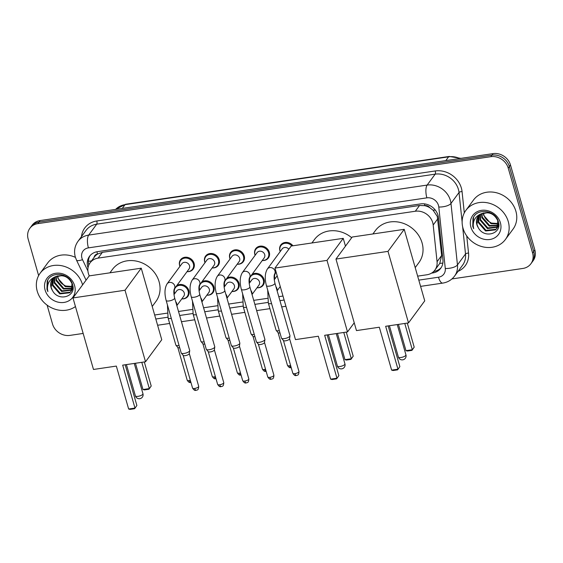 <?xml version="1.0" encoding="UTF-8"?>
<svg xmlns="http://www.w3.org/2000/svg" width="563" height="563" viewBox="0 0 563 563"><rect width="100%" height="100%" fill="white"/><g stroke="black" fill="none" stroke-linecap="round" stroke-linejoin="round"><path stroke-width="0.84" d="M274.955 278.819A7.854 6.869 36.4 0 1 274.638 277.932A7.854 6.869 36.4 0 1 274.631 274.047M251.971 274.484A7.854 6.869 36.4 0 1 264.054 279.501A7.854 6.869 36.4 0 1 263.139 285.23A7.854 6.869 36.4 0 1 257.002 287.763M249.888 282.52A7.854 6.869 36.4 0 1 249.571 281.641A7.854 6.869 36.4 0 1 249.564 277.749M226.903 278.192A7.854 6.869 36.4 0 1 238.986 283.203A7.854 6.869 36.4 0 1 238.072 288.932A7.854 6.869 36.4 0 1 231.935 291.472M224.82 286.229A7.854 6.869 36.4 0 1 224.503 285.342A7.854 6.869 36.4 0 1 224.496 281.458M201.835 281.894A7.854 6.869 36.4 0 1 213.919 286.912A7.854 6.869 36.4 0 1 213.004 292.633A7.854 6.869 36.4 0 1 206.867 295.174M199.752 289.931A7.854 6.869 36.4 0 1 199.436 289.051A7.854 6.869 36.4 0 1 199.429 285.159M176.768 285.603A7.854 6.869 36.4 0 1 188.851 290.614A7.854 6.869 36.4 0 1 187.936 296.342A7.854 6.869 36.4 0 1 181.8 298.876M174.685 293.64A7.854 6.869 36.4 0 1 174.368 292.753A7.854 6.869 36.4 0 1 174.361 288.861M179.935 266.39A7.854 6.869 36.4 0 1 179.618 265.504A7.854 6.869 36.4 0 1 180.533 259.775A7.854 6.869 36.4 0 1 187.972 257.474A7.854 6.869 36.4 0 1 194.101 263.364A7.854 6.869 36.4 0 1 193.186 269.093A7.854 6.869 36.4 0 1 187.05 271.633M205.002 262.689A7.854 6.869 36.4 0 1 204.686 261.802A7.854 6.869 36.4 0 1 205.601 256.074A7.854 6.869 36.4 0 1 213.039 253.772A7.854 6.869 36.4 0 1 219.169 259.663A7.854 6.869 36.4 0 1 218.254 265.391A7.854 6.869 36.4 0 1 212.117 267.925M280.205 251.57A7.854 6.869 36.4 0 1 279.888 250.69A7.854 6.869 36.4 0 1 280.803 244.961A7.854 6.869 36.4 0 1 292.943 245.778M255.138 255.278A7.854 6.869 36.4 0 1 254.821 254.392A7.854 6.869 36.4 0 1 255.736 248.663A7.854 6.869 36.4 0 1 263.174 246.362A7.854 6.869 36.4 0 1 269.304 252.252A7.854 6.869 36.4 0 1 268.389 257.981A7.854 6.869 36.4 0 1 262.252 260.514M230.07 258.98A7.854 6.869 36.4 0 1 229.753 258.1A7.854 6.869 36.4 0 1 230.668 252.372A7.854 6.869 36.4 0 1 238.107 250.071A7.854 6.869 36.4 0 1 244.236 255.954A7.854 6.869 36.4 0 1 243.322 261.682A7.854 6.869 36.4 0 1 237.185 264.223M417.647 276.137L426.874 274.779A14.729 12.886 -143.6 0 0 434.889 270.099L439.78 263.378L441.645 255.489L437.289 216.452L433.088 210.203L429.858 207.74A4.912 4.293 -143.6 0 0 424.91 205.629A14.729 5.356 -98.4 0 1 424.453 203.869M434.889 270.099A14.729 12.886 -143.6 0 0 437.064 261.718L433.186 225.01A14.729 12.886 -143.6 0 0 432.729 222.645A14.729 12.886 -143.6 0 0 415.304 211.245L98.131 258.114A14.729 12.886 -143.6 0 0 90.115 262.794A14.729 12.886 -143.6 0 0 89.278 275.835L89.292 275.87M424.91 205.629L424.671 205.664A14.729 12.886 36.4 0 1 429.858 207.74M90.115 262.794L94.352 257.045A14.729 12.886 36.4 0 1 97.751 253.983L97.512 254.019A4.912 4.293 -143.6 0 0 94.127 257.347M424.671 205.664L419.548 205.481L102.375 252.351L97.751 253.983M154.67 315.006L167.112 313.162M178.513 311.48L192.18 309.46M203.581 307.778L217.248 305.758M228.648 304.069L242.315 302.049M253.716 300.368L267.383 298.348M278.784 296.659L282.985 296.039M431.554 273.125L432.736 272.949A14.729 12.886 -143.6 0 0 440.752 268.269A14.729 12.886 -143.6 0 0 442.926 259.888L438.471 217.67A14.729 12.886 -143.6 0 0 438.007 215.312A14.729 12.886 -143.6 0 0 420.589 203.905L97.519 251.654A14.729 12.886 -143.6 0 0 89.503 256.334A14.729 12.886 -143.6 0 0 88.025 267.812M38.636 275.603L28.15 239.043A14.729 12.886 36.4 0 1 29.86 228.304A14.729 12.886 36.4 0 1 37.876 223.624L490.816 156.683A14.729 12.886 36.4 0 1 508.234 168.091L532.591 253.033A14.729 12.886 36.4 0 1 530.881 263.78A14.729 12.886 36.4 0 1 522.865 268.452L451.934 278.938M83.162 333.437L69.925 335.393A14.729 12.886 36.4 0 1 52.507 323.985L47.102 305.125M29.86 228.304L32.119 225.235A14.729 12.886 36.4 0 1 40.135 220.555L493.075 153.615A14.729 12.886 36.4 0 1 510.493 165.022L534.85 249.972L533.724 251.499A14.729 12.886 36.4 0 1 532.007 262.245A14.729 12.886 36.4 0 0 533.724 251.499L509.36 166.557L533.724 251.499L532.591 253.033M493.075 153.615L491.942 155.149A14.729 12.886 36.4 0 1 509.36 166.557A14.729 12.886 36.4 0 0 491.942 155.149L39.009 222.089L491.942 155.149L490.816 156.683M30.993 226.769A14.729 12.886 36.4 0 1 39.009 222.089A14.729 12.886 36.4 0 0 30.993 226.769M88.806 265.103A14.729 12.886 36.4 0 1 90.101 255.588M441.279 267.481A14.729 12.886 36.4 0 1 433.862 271.415L433.728 271.436M534.85 249.972A14.729 12.886 36.4 0 1 533.14 260.711L530.881 263.78M463.018 228.268A24.554 21.471 36.4 0 1 465.875 210.372A24.554 21.471 36.4 0 1 489.113 203.18A24.554 21.471 36.4 0 1 508.269 221.583A24.554 21.471 36.4 0 1 505.412 239.486A24.554 21.471 36.4 0 1 482.174 246.678A24.554 21.471 36.4 0 1 463.018 228.268M465.875 210.372L473.497 200.02A24.554 21.471 36.4 0 1 496.735 192.827A24.554 21.471 36.4 0 1 515.891 211.231A24.554 21.471 36.4 0 1 513.034 229.134L505.412 239.486M479.303 215.129L478.705 221.97L486.031 230.366L495.961 229.261L496.988 228.219M479.029 215.39L478.261 222.575L485.58 230.978L495.51 229.873L497.22 227.924L498.727 223.757M496.77 228.529L497.819 220.773C494.349 213.616 488.832 211.294 481.266 213.806A11.098 9.705 36.4 0 0 478.121 216.431A11.098 9.705 36.4 0 0 476.826 224.524A11.098 9.705 36.4 0 0 478.24 227.6C484.243 239.324 502.33 233.525 498.41 221.949C495.94 210.154 476.77 207.529 472.969 218.444L472.744 226.298L473.673 228.691L473.244 226.08C473.082 220.133 475.756 216.037 481.266 213.806M480.535 214.207L480.499 219.535L487.825 227.931L497.699 226.868M497.995 226.615L498.712 225.869M480.204 214.426L480.056 220.14L487.375 228.543L497.544 227.227M497.826 226.959L498.565 226.094M482.012 213.447L482.294 217.1L489.62 225.496L498.149 225.334M481.618 213.63L481.844 217.705L489.17 226.108L498.065 225.735M498.297 223.56L491.408 223.068L488.135 221.076A11.098 9.705 36.4 0 1 483.884 214.939A11.098 9.705 36.4 0 1 483.518 212.948M483.314 212.997L483.638 215.27L490.964 223.673L498.297 224.032M489.353 212.3L480.119 214.236M478.283 216.213L476.917 224.405L478.24 227.6M500.394 222.744A16.01 13.998 36.4 0 1 489.824 239.5A16.01 13.998 36.4 0 1 470.893 227.107A16.01 13.998 36.4 0 1 481.464 210.351A16.01 13.998 36.4 0 1 500.394 222.744M473.574 217.255L472.8 226.227L473.673 228.691M372.91 233.955L375.437 230.527A27.003 23.618 36.4 0 1 400.997 222.617A27.003 23.618 36.4 0 1 422.067 242.864A27.003 23.618 36.4 0 1 418.928 262.555L415.205 267.615M379.321 327.223L391.63 370.137L397.964 369.201L385.655 326.287L408.506 322.909L387.998 251.372L335.963 259.064L356.47 330.594L379.321 327.223M391.63 370.137L393.073 370.517L397.598 369.849L399.857 366.633L388.181 325.914M335.963 259.064L352.192 237.023L404.227 229.331L424.741 300.86L408.506 322.909M404.227 229.331L387.998 251.372M397.598 369.849L399.857 366.633M407.295 323.085L414.199 347.16L411.94 350.369L407.415 351.038L405.972 350.665L398.435 324.394M404.776 323.458L412.306 349.729L414.199 347.16M405.972 350.665L412.306 349.729L411.94 350.369M311.916 242.97L314.443 239.542A27.003 23.618 36.4 0 1 351.685 237.706M318.327 336.231L330.636 379.152L336.97 378.216L324.661 335.295L347.512 331.924L327.004 260.387L274.969 268.079L295.476 339.609L318.327 336.231M330.636 379.152L332.079 379.532L336.604 378.864L338.863 375.648L327.187 334.929M354.233 322.796L347.512 331.924M274.969 268.079L291.198 246.031L343.233 238.346L327.004 260.387M345.471 246.151L343.233 238.346M336.604 378.864L338.863 375.648M346.301 332.1L353.205 356.175L350.946 359.384L346.421 360.053L344.978 359.68L337.441 333.409M343.775 332.473L351.312 358.744L353.205 356.175M344.978 359.68L351.312 358.744L350.946 359.384M109.933 272.823L112.452 269.396A27.003 23.618 36.4 0 1 138.012 261.485A27.003 23.618 36.4 0 1 159.09 281.732A27.003 23.618 36.4 0 1 155.944 301.423L152.221 306.476M116.337 366.084L128.645 409.005L134.979 408.069L122.678 365.148L145.528 361.77L125.014 290.241L72.979 297.933L93.486 369.462L116.337 366.084M128.645 409.005L130.088 409.385L134.613 408.717L136.872 405.501L125.197 364.775M72.979 297.933L89.207 275.884L141.243 268.192L161.757 339.728L145.528 361.77M141.243 268.192L125.014 290.241M134.613 408.717L136.872 405.501M144.311 361.953L151.215 386.028L148.956 389.237L144.431 389.906L142.988 389.533L135.458 363.262M141.792 362.326L149.322 388.597L151.215 386.028M142.988 389.533L149.322 388.597L148.956 389.237M274.484 274.244L274.54 274.16C273.857 275.976 273.984 278.988 274.92 283.182A4.42 1.415 164 0 1 269.396 286.124A4.42 1.415 164 0 1 269.142 286.159A4.42 1.415 164 0 1 266.419 285.617C264.596 278.685 264.913 273.146 267.369 269.001L282.162 248.916A4.42 3.864 36.4 0 1 288.861 249.212M280.233 251.534A7.368 6.439 36.4 0 1 280.064 251.007A7.368 6.439 36.4 0 1 280.916 245.637A7.368 6.439 36.4 0 1 291.901 245.932M274.92 283.182L289.966 335.668A4.42 1.415 164 0 1 289.98 335.872A4.42 1.415 164 0 1 289.79 336.287A4.42 1.415 164 0 1 284.449 338.609A4.42 1.415 164 0 1 281.57 338.286A4.42 1.415 164 0 1 281.472 338.103L266.419 285.617M289.558 338.687A3.195 1.02 164 0 1 289.565 338.835A3.195 1.02 164 0 1 289.431 339.137A3.195 1.02 164 0 1 285.568 340.812A3.195 1.02 164 0 1 283.492 340.58L281.57 338.286M241.351 289.319C239.528 282.394 239.845 276.855 242.301 272.71L257.094 252.618A4.42 3.864 36.4 0 1 261.274 251.323A4.42 3.864 36.4 0 1 264.723 254.638A4.42 3.864 36.4 0 1 264.209 257.861L249.465 277.89C248.79 279.684 248.916 282.689 249.852 286.884A4.42 1.415 164 0 1 244.328 289.832A4.42 1.415 164 0 1 244.075 289.861A4.42 1.415 164 0 1 241.351 289.319L256.404 341.811A4.42 1.415 164 0 0 256.503 341.987A4.42 1.415 164 0 0 259.381 342.318A4.42 1.415 164 0 0 264.723 339.989A4.42 1.415 164 0 0 264.913 339.58A4.42 1.415 164 0 0 264.899 339.376L249.852 286.884M255.166 255.236A7.368 6.439 36.4 0 1 254.997 254.708A7.368 6.439 36.4 0 1 255.848 249.339A7.368 6.439 36.4 0 1 262.822 247.178A7.368 6.439 36.4 0 1 268.572 252.703A7.368 6.439 36.4 0 1 267.714 258.072A7.368 6.439 36.4 0 1 262.288 260.479M264.49 342.395A3.195 1.02 164 0 1 264.497 342.543A3.195 1.02 164 0 1 264.364 342.839A3.195 1.02 164 0 1 260.5 344.521A3.195 1.02 164 0 1 258.424 344.282L256.503 341.987M232.026 256.327A4.42 3.864 36.4 0 1 236.207 255.032A4.42 3.864 36.4 0 1 239.655 258.34A4.42 3.864 36.4 0 1 239.141 261.563L224.398 281.591A4.42 3.864 36.4 0 0 224.862 278.432A4.42 3.864 36.4 0 0 219.387 275.054A4.42 3.864 36.4 0 0 217.234 276.412L232.026 256.327M230.098 258.938A7.368 6.439 36.4 0 1 229.929 258.417A7.368 6.439 36.4 0 1 230.781 253.04A7.368 6.439 36.4 0 1 237.755 250.887A7.368 6.439 36.4 0 1 243.505 256.404A7.368 6.439 36.4 0 1 242.646 261.781A7.368 6.439 36.4 0 1 237.22 264.181M224.348 281.655L224.412 281.57C223.722 283.386 223.849 286.391 224.785 290.592L239.831 343.078A4.42 1.415 164 0 1 239.845 343.282A4.42 1.415 164 0 1 239.655 343.697A4.42 1.415 164 0 1 234.314 346.02A4.42 1.415 164 0 1 231.435 345.696A4.42 1.415 164 0 1 231.337 345.513L216.283 293.027C214.461 286.095 214.777 280.557 217.234 276.412M239.423 346.097A3.195 1.02 164 0 1 239.43 346.245A3.195 1.02 164 0 1 239.296 346.541A3.195 1.02 164 0 1 235.433 348.223A3.195 1.02 164 0 1 233.356 347.99L231.435 345.696M206.959 260.029A4.42 3.864 36.4 0 1 211.139 258.734A4.42 3.864 36.4 0 1 214.587 262.048A4.42 3.864 36.4 0 1 214.074 265.272L199.33 285.3A4.42 3.864 36.4 0 0 199.795 282.133A4.42 3.864 36.4 0 0 194.319 278.762A4.42 3.864 36.4 0 0 192.166 280.121L206.959 260.029M205.031 262.647A7.368 6.439 36.4 0 1 204.862 262.119A7.368 6.439 36.4 0 1 205.713 256.749A7.368 6.439 36.4 0 1 212.687 254.589A7.368 6.439 36.4 0 1 218.437 260.113A7.368 6.439 36.4 0 1 217.578 265.483A7.368 6.439 36.4 0 1 212.152 267.882M199.281 285.357L199.344 285.272C198.655 287.088 198.781 290.1 199.717 294.294L214.763 346.78A4.42 1.415 164 0 1 214.777 346.984A4.42 1.415 164 0 1 214.587 347.399A4.42 1.415 164 0 1 209.246 349.729A4.42 1.415 164 0 1 206.368 349.398A4.42 1.415 164 0 1 206.269 349.222L191.216 296.729C189.393 289.804 189.71 284.266 192.166 280.121M214.355 349.806A3.195 1.02 164 0 1 214.362 349.954A3.195 1.02 164 0 1 214.229 350.249A3.195 1.02 164 0 1 210.365 351.931A3.195 1.02 164 0 1 208.289 351.692L206.368 349.398M181.891 263.73A4.42 3.864 36.4 0 1 186.071 262.435A4.42 3.864 36.4 0 1 189.52 265.75A4.42 3.864 36.4 0 1 189.006 268.973L174.263 289.002A4.42 3.864 36.4 0 0 174.727 285.842A4.42 3.864 36.4 0 0 169.252 282.464A4.42 3.864 36.4 0 0 167.098 283.822L181.891 263.73M179.963 266.348A7.368 6.439 36.4 0 1 179.794 265.82A7.368 6.439 36.4 0 1 180.646 260.451A7.368 6.439 36.4 0 1 187.62 258.297A7.368 6.439 36.4 0 1 193.369 263.815A7.368 6.439 36.4 0 1 192.511 269.184A7.368 6.439 36.4 0 1 187.085 271.591M174.213 289.065L174.277 288.974C173.587 290.797 173.714 293.802 174.65 298.003L189.696 350.489A4.42 1.415 164 0 1 189.71 350.693A4.42 1.415 164 0 1 189.52 351.101A4.42 1.415 164 0 1 184.178 353.43A4.42 1.415 164 0 1 181.3 353.107A4.42 1.415 164 0 1 181.202 352.924L166.148 300.438C164.326 293.506 164.642 287.967 167.098 283.822M189.288 353.508A3.195 1.02 164 0 1 189.295 353.655A3.195 1.02 164 0 1 189.161 353.951A3.195 1.02 164 0 1 185.297 355.633A3.195 1.02 164 0 1 183.221 355.401L181.3 353.107M274.244 279.783L276.912 276.159A4.42 3.864 36.4 0 1 277.186 275.828M274.983 278.776A7.368 6.439 36.4 0 1 274.807 278.249A7.368 6.439 36.4 0 1 275.666 272.879A7.368 6.439 36.4 0 1 276.173 272.288M279.994 332.958A3.195 1.02 164 0 1 278.129 332.691L276.208 330.397A4.42 1.415 164 0 1 276.109 330.221L268.34 303.126L267.699 290.086M279.347 330.685A4.42 1.415 164 0 1 276.208 330.397M249.177 283.485L251.844 279.867A4.42 3.864 36.4 0 1 256.024 278.572A4.42 3.864 36.4 0 1 259.473 281.887A4.42 3.864 36.4 0 1 258.959 285.103L252.034 294.512M249.916 282.485A7.368 6.439 36.4 0 1 249.74 281.957A7.368 6.439 36.4 0 1 250.598 276.588A7.368 6.439 36.4 0 1 257.572 274.427A7.368 6.439 36.4 0 1 263.315 279.952A7.368 6.439 36.4 0 1 262.464 285.321A7.368 6.439 36.4 0 1 257.031 287.721M254.926 336.66A3.195 1.02 164 0 1 253.061 336.4L251.14 334.105A4.42 1.415 164 0 1 251.042 333.922L243.272 306.828L242.632 293.795M254.279 334.387A4.42 1.415 164 0 1 251.14 334.105M224.109 287.193L226.776 283.569A4.42 3.864 36.4 0 1 230.957 282.274A4.42 3.864 36.4 0 1 234.405 285.589A4.42 3.864 36.4 0 1 233.891 288.812L226.966 298.214M224.848 286.187A7.368 6.439 36.4 0 1 224.672 285.659A7.368 6.439 36.4 0 1 225.531 280.29A7.368 6.439 36.4 0 1 232.505 278.129A7.368 6.439 36.4 0 1 238.248 283.653A7.368 6.439 36.4 0 1 237.396 289.023A7.368 6.439 36.4 0 1 231.963 291.43M229.859 340.369A3.195 1.02 164 0 1 227.994 340.101L226.073 337.807A4.42 1.415 164 0 1 225.974 337.631L218.205 310.537L217.564 297.496M229.211 338.096A4.42 1.415 164 0 1 226.073 337.807M199.042 290.895L201.709 287.278A4.42 3.864 36.4 0 1 205.889 285.983A4.42 3.864 36.4 0 1 209.337 289.291A4.42 3.864 36.4 0 1 208.824 292.514L201.899 301.916M199.781 289.889A7.368 6.439 36.4 0 1 199.605 289.368A7.368 6.439 36.4 0 1 200.463 283.991A7.368 6.439 36.4 0 1 207.437 281.838A7.368 6.439 36.4 0 1 213.18 287.355A7.368 6.439 36.4 0 1 212.328 292.732A7.368 6.439 36.4 0 1 206.895 295.132M204.791 344.07A3.195 1.02 164 0 1 202.926 343.81L201.005 341.516A4.42 1.415 164 0 1 200.907 341.333L193.137 314.238L192.497 301.198M204.144 341.797A4.42 1.415 164 0 1 201.005 341.516M173.974 294.604L176.641 290.98A4.42 3.864 36.4 0 1 180.822 289.685A4.42 3.864 36.4 0 1 184.27 292.999A4.42 3.864 36.4 0 1 183.756 296.222L176.831 305.625M174.713 293.597A7.368 6.439 36.4 0 1 174.537 293.07A7.368 6.439 36.4 0 1 175.396 287.7A7.368 6.439 36.4 0 1 182.37 285.54A7.368 6.439 36.4 0 1 188.112 291.064A7.368 6.439 36.4 0 1 187.261 296.434A7.368 6.439 36.4 0 1 181.828 298.833M179.724 347.779A3.195 1.02 164 0 1 177.859 347.512L175.938 345.218A4.42 1.415 164 0 1 175.839 345.035L168.07 317.947L167.429 304.907M179.076 345.506A4.42 1.415 164 0 1 175.938 345.218M75.449 306.539A24.554 21.471 36.4 0 1 37.228 291.198A24.554 21.471 36.4 0 1 40.086 273.294A24.554 21.471 36.4 0 1 63.323 266.102A24.554 21.471 36.4 0 1 82.48 284.512A24.554 21.471 36.4 0 1 82.585 284.885M40.086 273.294L47.707 262.942A24.554 21.471 36.4 0 1 75.414 257.368M53.513 278.059L52.922 284.892L60.248 293.295L70.171 292.19L71.198 291.148M53.239 278.312L52.472 285.504L59.798 293.9L69.728 292.795L71.431 290.846L72.937 286.68M70.987 291.458L72.029 283.696C68.559 276.539 63.042 274.216 55.477 276.729A11.098 9.705 36.4 0 0 52.331 279.354A11.098 9.705 36.4 0 0 51.043 287.447A11.098 9.705 36.4 0 0 52.458 290.529C58.453 302.254 76.54 296.455 72.62 284.878C70.15 273.083 50.98 270.458 47.179 281.373L46.961 289.227L47.883 291.613L47.461 289.009C47.299 283.062 49.973 278.966 55.477 276.729M54.745 277.137L54.717 282.457L62.036 290.86L71.916 289.797M72.205 289.544L72.923 288.798M54.414 277.348L54.266 283.069L61.592 291.465L71.761 290.149M72.036 289.882L72.775 289.023M56.23 276.377L56.504 280.022L63.83 288.425L72.367 288.256M55.828 276.553L56.061 280.634L63.38 289.03L72.282 288.664M72.62 288.446L72.972 288.2M72.507 286.49L65.625 285.99L62.352 283.998A11.098 9.705 36.4 0 1 58.102 277.862A11.098 9.705 36.4 0 1 57.729 275.87M57.525 275.926L57.848 278.199L65.174 286.602L72.507 286.954M63.57 275.23L54.337 277.165M52.5 279.135L51.127 287.327L52.458 290.529M74.605 285.673A16.01 13.998 36.4 0 1 64.034 302.43A16.01 13.998 36.4 0 1 45.103 290.036A16.01 13.998 36.4 0 1 55.674 273.28A16.01 13.998 36.4 0 1 74.605 285.673M47.792 280.177L47.011 289.157L47.883 291.613M437.775 218.775L433.186 225.01M88.398 261.331A14.729 3.723 -25.5 0 0 91.586 260.796M434.34 271.338A14.729 5.356 -98.4 0 1 434.179 270.965M439.78 263.378A14.729 5.581 -6 0 0 442.87 263.048M433.088 210.203A14.729 5.581 -6 0 0 435.29 210.055M97.512 254.019A14.729 5.356 -98.4 0 1 96.942 251.752M419.548 205.481L415.304 211.245M441.645 255.489L437.064 261.718M102.375 252.351L98.131 258.114M418.795 280.135L438.486 277.221A9.817 8.586 -143.6 0 0 445.284 268.516L438.795 207.029A9.817 8.586 -143.6 0 0 438.486 205.453A9.817 8.586 -143.6 0 0 426.874 197.852L88.412 247.875A9.817 8.586 -143.6 0 0 81.931 258.15A9.817 8.586 -143.6 0 0 82.515 259.684L87.927 271.007M88.412 247.875A9.817 3.568 81.6 0 1 88.672 235.095L427.134 185.079A19.642 17.179 36.4 0 1 450.358 200.287A19.642 17.179 36.4 0 1 450.977 203.433L459.021 192.504A19.642 17.179 -143.6 0 0 458.402 189.358A19.642 17.179 -143.6 0 0 435.178 174.15L96.716 224.173A19.642 17.179 -143.6 0 0 86.033 230.408L77.99 241.337A19.642 17.179 36.4 0 1 88.672 235.095L96.716 224.173A2.456 0.894 -98.4 0 0 96.787 220.977L435.241 170.955A2.456 0.894 -98.4 0 1 435.178 174.15L427.134 185.079A9.817 3.568 81.6 0 0 426.874 197.852M77.99 241.337C74.668 246.087 73.781 251.316 75.315 257.024L76.477 260.085A9.817 2.477 -25.5 0 0 82.515 259.684M435.241 170.955A22.098 19.325 36.4 0 1 461.371 188.063A22.098 19.325 36.4 0 1 462.061 191.603L464.306 212.884M466.741 235.953L468.55 253.097A22.098 19.325 36.4 0 1 458.064 271.338M81.487 236.58A22.098 19.325 36.4 0 1 96.787 220.977M508.234 168.091L510.493 165.022M37.876 223.624L40.135 220.555M438.795 207.029A9.817 3.723 -6 0 0 450.977 203.433L457.459 264.92L465.51 253.99L462.631 226.713M445.284 268.516A9.817 3.723 -6 0 0 457.459 264.92A19.642 17.179 36.4 0 1 454.559 276.095L462.61 265.166A19.642 17.179 -143.6 0 0 465.51 253.99A2.456 0.929 174 0 1 468.55 253.097M462.124 221.97L459.021 192.504A2.456 0.929 174 0 1 462.061 191.603M155.81 319.003L167.873 317.215M179.66 315.477L192.94 313.514M204.728 311.768L218.008 309.805M229.795 308.067L243.075 306.103M254.863 304.365L268.143 302.401M279.931 300.656L284.132 300.037M438.486 277.221A9.817 3.568 81.6 0 0 442.743 283.105C447.655 282.323 451.596 279.987 454.559 276.095M433.862 271.415L432.736 272.949M459.872 158.527A19.642 17.179 -143.6 0 0 448.591 156.838L125.063 204.65A19.642 17.179 -143.6 0 0 115.626 209.401L125.626 204.263A4.912 1.788 81.6 0 0 125.063 204.65L122.291 208.416M445.819 160.603L448.591 156.838A4.912 1.788 -98.4 0 1 449.154 156.451L460.928 158.365M405.775 355.415A3.927 1.26 -16 0 0 405.937 354.866A3.927 3.927 0 0 1 402.735 359.834A3.927 3.927 0 0 1 398.379 357.033A3.927 1.26 -16 0 0 401.032 357.484A3.927 1.26 -16 0 0 405.775 355.415M344.781 364.43A3.927 1.26 -16 0 0 344.936 363.881A3.927 3.927 0 0 1 341.741 368.849A3.927 3.927 0 0 1 337.385 366.041A3.927 1.26 -16 0 0 340.031 366.492A3.927 1.26 -16 0 0 344.781 364.43M142.798 394.276A3.927 1.26 -16 0 0 142.953 393.727A3.927 3.927 0 0 1 139.751 398.703A3.927 3.927 0 0 1 135.401 395.895A3.927 1.26 -16 0 0 138.048 396.345A3.927 1.26 -16 0 0 142.798 394.276M292.83 373.262C295.139 376.76 296.054 375.254 296.363 375.542C297.151 374.867 298.749 376.19 298.967 371.503A3.195 1.02 164 0 1 294.984 373.628A3.195 1.02 164 0 1 292.83 373.262L283.442 340.516M296.363 375.542A3.195 1.161 -98.4 0 1 294.984 373.628M267.369 269.001A4.42 3.864 36.4 0 1 269.522 267.643A4.42 3.864 36.4 0 1 274.997 271.021A4.42 3.864 36.4 0 1 274.533 274.181L276.102 272.049M267.763 376.971C270.071 380.461 270.986 378.955 271.296 379.244C272.084 378.568 273.681 379.898 273.899 375.211A3.195 1.02 164 0 1 269.916 377.337A3.195 1.02 164 0 1 267.763 376.971L258.375 344.225M271.296 379.244A3.195 1.161 -98.4 0 1 269.916 377.337M242.301 272.71A4.42 3.864 36.4 0 1 244.455 271.352A4.42 3.864 36.4 0 1 249.93 274.73A4.42 3.864 36.4 0 1 249.465 277.883L249.416 277.946M242.695 380.672C245.004 384.163 245.918 382.657 246.228 382.953C247.016 382.277 248.614 383.6 248.832 378.913A3.195 1.02 164 0 1 244.849 381.038A3.195 1.02 164 0 1 242.695 380.672L233.307 347.927M246.228 382.953A3.195 1.161 -98.4 0 1 244.849 381.038M224.785 290.592A4.42 1.415 164 0 1 219.26 293.534A4.42 1.415 164 0 1 219.007 293.569A4.42 1.415 164 0 1 216.283 293.027M217.628 384.381C219.936 387.872 220.851 386.366 221.16 386.654C221.949 385.979 223.546 387.309 223.764 382.622A3.195 1.02 164 0 1 219.781 384.747A3.195 1.02 164 0 1 217.628 384.381L208.24 351.636M221.16 386.654A3.195 1.161 -98.4 0 1 219.781 384.747M199.717 294.294A4.42 1.415 164 0 1 194.193 297.236A4.42 1.415 164 0 1 193.939 297.271A4.42 1.415 164 0 1 191.216 296.729M192.56 388.083C194.868 391.574 195.783 390.068 196.093 390.363C196.881 389.68 198.479 391.011 198.697 386.324A3.195 1.02 164 0 1 194.714 388.449A3.195 1.02 164 0 1 192.56 388.083L183.172 355.337M196.093 390.363A3.195 1.161 -98.4 0 1 194.714 388.449M174.65 298.003A4.42 1.415 164 0 1 169.125 300.945A4.42 1.415 164 0 1 168.872 300.98A4.42 1.415 164 0 1 166.148 300.438M290.614 365.535A3.195 1.02 164 0 1 289.614 365.746A3.195 1.02 164 0 1 287.468 365.38L278.08 332.634M291.212 367.618L291.001 367.653A3.195 1.161 -98.4 0 1 289.614 365.746M275.94 286.764A4.42 3.864 36.4 0 1 276.919 288.53A4.42 3.864 36.4 0 1 276.996 290.431M271.577 303.591A4.42 1.415 164 0 1 271.063 303.668A4.42 1.415 164 0 1 268.34 303.126M265.546 369.244A3.195 1.02 164 0 1 264.547 369.448A3.195 1.02 164 0 1 262.4 369.082L253.012 336.336M266.144 371.32L265.933 371.362A3.195 1.161 -98.4 0 1 264.547 369.448M250.873 290.466A4.42 3.864 36.4 0 1 251.851 292.232A4.42 3.864 36.4 0 1 251.928 294.139M246.51 307.299A4.42 1.415 164 0 1 245.996 307.37A4.42 1.415 164 0 1 243.272 306.828M240.478 372.945A3.195 1.02 164 0 1 239.479 373.156A3.195 1.02 164 0 1 237.333 372.79L227.945 340.045M241.077 375.028L240.865 375.064A3.195 1.161 -98.4 0 1 239.479 373.156M225.805 294.168A4.42 3.864 36.4 0 1 226.783 295.941A4.42 3.864 36.4 0 1 226.861 297.841M221.442 311.001A4.42 1.415 164 0 1 220.928 311.079A4.42 1.415 164 0 1 218.205 310.537M215.411 376.654A3.195 1.02 164 0 1 214.412 376.858A3.195 1.02 164 0 1 212.265 376.492L202.877 343.747M216.009 378.73L215.798 378.772A3.195 1.161 -98.4 0 1 214.412 376.858M200.738 297.876A4.42 3.864 36.4 0 1 201.716 299.643A4.42 3.864 36.4 0 1 201.793 301.55M196.374 314.703A4.42 1.415 164 0 1 195.861 314.78A4.42 1.415 164 0 1 193.137 314.238M190.343 380.356A3.195 1.02 164 0 1 189.344 380.567A3.195 1.02 164 0 1 187.197 380.201L177.809 347.448M190.941 382.439L190.73 382.474A3.195 1.161 -98.4 0 1 189.344 380.567M175.67 301.578A4.42 3.864 36.4 0 1 176.648 303.351A4.42 3.864 36.4 0 1 176.726 305.252M171.307 318.412A4.42 1.415 164 0 1 170.793 318.489A4.42 1.415 164 0 1 168.07 317.947M157.605 325.245L169.653 323.465M181.448 321.719L194.721 319.763M206.515 318.018L219.788 316.054M231.583 314.309L244.856 312.352M256.651 310.607L269.923 308.644M281.718 306.905L285.92 306.279M420.589 286.377L442.743 283.105M76.477 260.085L86.069 280.156M125.626 204.263L449.154 156.451M397.246 324.57L405.937 354.866M389.406 325.731L398.379 357.033M336.252 333.585L344.936 363.881M328.412 334.746L337.385 366.041M134.261 363.438L142.953 393.727M126.422 364.599L135.401 395.895M280.916 245.637L282.619 243.329M289.565 338.835L289.98 335.872M298.967 371.503L289.579 338.757M255.848 249.339L257.551 247.03M264.497 342.543L264.913 339.58M267.714 258.072L269.41 255.764M273.899 375.211L264.511 342.466M230.781 253.04L232.484 250.732M239.43 346.245L239.845 343.282M242.646 261.781L244.342 259.466M248.832 378.913L239.444 346.168M205.713 256.749L207.416 254.441M214.362 349.954L214.777 346.984M217.578 265.483L219.274 263.174M223.764 382.622L214.376 349.876M180.646 260.451L182.349 258.143M189.295 353.655L189.71 350.693M192.511 269.184L194.207 266.876M198.697 386.324L189.309 353.578M275.666 272.879L276.151 272.218M280.254 286.525L277.102 290.804M287.468 365.38C289.776 368.871 290.691 367.365 291.001 367.653M250.598 276.588L252.301 274.28M262.464 285.321L264.16 283.013M262.4 369.082C264.709 372.572 265.623 371.073 265.933 371.362M225.531 280.29L227.234 277.981M237.396 289.023L239.092 286.715M237.333 372.79C239.641 376.281 240.556 374.775 240.865 375.064M200.463 283.991L202.166 281.683M212.328 292.732L214.024 290.417M212.265 376.492C214.573 379.983 215.488 378.477 215.798 378.772M175.396 287.7L177.099 285.392M187.261 296.434L188.957 294.125M187.197 380.201C189.506 383.692 190.421 382.186 190.73 382.474"/></g></svg>
